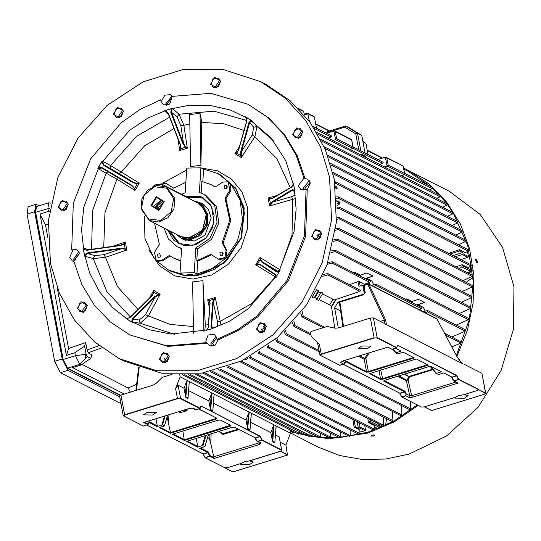 <?xml version="1.0" encoding="UTF-8"?>
<svg xmlns="http://www.w3.org/2000/svg" width="541" height="541" viewBox="0 0 541 541"><rect width="100%" height="100%" fill="white"/><g stroke="black" fill="none" stroke-linecap="round" stroke-linejoin="round"><path stroke-width="0.81" d="M193.32 200.677L199.223 202.375L208.075 214.655L207.122 225.698L200.765 234.997L191.027 239.595L180.992 238.04L176.163 234.246M176.643 234.496L186.733 239.447L198.148 236.559L206.263 227.004L207.771 214.676L202.922 205.35L193.806 200.927M166.527 186.983L197.823 202.983L204.39 209.489L206.162 214.54L202.719 229.864L189.783 238.06L180.667 236.552L149.37 220.552L158.811 222.013L167.981 217.685L173.965 208.934L174.858 198.547L166.527 186.983L157.086 185.516L147.916 189.844L141.931 198.594L141.032 208.988L149.37 220.552M173.634 198.608L166.702 188.18L154.422 186.773L143.98 195.2L141.499 208.535L148.43 218.963L160.711 220.37L171.152 211.944L173.634 198.608M164.187 201.529L158.865 210.49L150.946 205.614L156.275 196.654L164.187 201.529M163.727 201.8L158.898 209.928L151.723 205.506L156.552 197.377L163.727 201.8M163.389 202.909L156.694 208.684L154.51 205.648L161.204 199.872L163.389 202.909M157.478 208.982L155.991 206.405L161.901 200.332M163.037 201.807L162.496 201.462L156.924 206.277L159.345 209.042M202.78 203.957L202.429 204.011M184.197 239.677L184.359 239.994M164.795 362.815L164.329 361.469L168.785 355.004M159.331 359.258L163.409 352.387L169.475 356.127L165.397 362.997L159.331 359.258M169.245 356.35L166.953 353.172L161.833 353.963L159.94 359.224L162.232 362.402L167.352 361.618L169.245 356.35M82.712 312.225L82.246 310.879L86.702 304.421M77.241 308.668L81.326 301.797L87.392 305.537L83.314 312.407L77.241 308.668M87.162 305.766L84.869 302.581L79.75 303.373L77.857 308.634L80.149 311.812L85.268 311.028L87.162 305.766M63.71 210.706L63.25 209.36L67.699 202.902M58.245 207.149L62.323 200.278L68.396 204.018L64.311 210.889L58.245 207.149M68.159 204.241L65.867 201.063L60.748 201.854L58.861 207.115L61.153 210.293L66.273 209.509L68.159 204.241M118.925 117.722L118.465 116.376L122.915 109.918M113.461 114.165L117.539 107.294L123.612 111.033L119.527 117.904L113.461 114.165M123.375 111.263L121.083 108.078L115.963 108.869L114.077 114.131L116.369 117.309L121.482 116.525L123.375 111.263M216.008 87.743L215.548 86.398L219.998 79.94M210.544 84.186L214.628 77.316L220.694 81.055L216.61 87.926L210.544 84.186M220.464 81.285L218.172 78.107L213.053 78.891L211.159 84.153L213.452 87.338L218.571 86.546L220.464 81.285M298.091 138.334L297.631 136.988L302.081 130.53M292.627 134.777L296.711 127.906L302.777 131.646L298.693 138.516L292.627 134.777M302.547 131.869L300.255 128.69L295.136 129.482L293.242 134.743L295.535 137.921L300.654 137.137L302.547 131.869M317.094 239.852L316.634 238.507L321.084 232.048M311.63 236.295L315.707 229.425L321.773 233.164L317.695 240.035L311.63 236.295M321.543 233.394L319.251 230.209L314.132 231L312.245 236.261L314.531 239.44L319.65 238.655L321.543 233.394M261.878 332.837L261.418 331.491L265.868 325.033M256.414 329.28L260.491 322.409L266.564 326.149L262.48 333.019L256.414 329.28M266.328 326.372L264.035 323.193L258.916 323.985L257.029 329.246L259.322 332.424L264.434 331.64L266.328 326.372M79.581 253.411L75.226 258.726L75.997 260.431M171.916 97.921L167.554 103.243L168.325 104.94M310.25 182.75L304.82 187.835L305.591 189.533M73.88 261.533L72.426 261.06L69.715 257.3L72.812 250.449L71.669 249.868L76.856 249.563L79.568 253.323L73.752 261.005L81.759 284.275L94.141 304.894L110.411 322.023L129.881 334.953L166.858 345.8L206.27 342.676L207.413 343.264L168.008 346.389L129.881 334.953M78.945 251.599L73.535 259.254L74.151 260.978M172.166 96.284L170.334 94.661L164.877 95.135L161.955 100.342L160.805 99.754L160.907 101.228L163.612 104.981L169.664 104.055L171.896 97.833L171.463 96.467L210.875 93.336L247.846 104.183L267.322 117.12L283.585 134.249L295.974 154.868L303.981 178.138L298.165 185.82L300.877 189.58L306.064 189.276L304.434 235.815L287.176 280.157L256.63 316.316L237.607 329.726L216.921 339.39L216.826 337.915L214.121 334.155L208.069 335.089L205.837 341.31L206.27 342.676M172.018 96.075L165.864 103.764L166.486 105.488M303.981 178.138L307.599 179.254L310.304 183.014L307.207 189.857L306.064 189.276M309.283 180.667L303.129 188.356L303.744 190.08M216.846 338.003L212.485 343.325L214.074 345.76M216.211 336.191L210.794 343.846L211.822 346.186M219.781 174.513L235.443 188.018L243.788 207.778L241.212 237.655L224.015 262.811L197.648 275.261L183.609 275.274L170.449 271.021M119.23 358.615L124.004 361.057L161.617 373.209L201.915 373.155L241.638 360.901L277.567 337.435L306.781 304.664L326.92 265.246L336.353 222.371L334.318 179.511L325.324 149.492L310.378 122.814L290.145 100.687L265.563 84.132L260.789 81.691L223.176 69.546L182.878 69.6L143.155 81.853L107.226 105.319L78.012 138.083L57.873 177.509L48.44 220.383L50.475 263.244L59.469 293.263L74.415 319.941L94.648 342.061L119.23 358.615L156.843 370.768L197.147 370.713L236.87 358.46L272.792 334.994L302.013 302.23L322.152 262.804L331.586 219.93L329.543 177.069L320.556 147.051L305.604 120.373L285.377 98.252L260.789 81.691M126.087 246.033L126.844 249.996L105.468 257.32L93.275 258.605L84.565 256.157L84.234 255.23L87.331 252.918L121.028 248.224L125.187 248.799L124.268 243.903L120.535 245.573L86.831 250.267L83.05 248.914L83.043 248.042L84.971 249.841L86.702 249.976L120.406 245.283L123.99 243.727L125.363 242.057L126.087 246.033M149.587 297.956L153.685 290.382L160.102 294.338L148.322 316.106L140.099 323.234L131.585 321.942L132.362 318.777L154.53 296.738L158.04 294.717L154.077 292.275L152.386 295.413L130.219 317.459L126.472 318.791L125.877 318.331L126.783 318.642L129.908 317.52L152.075 295.481L153.745 292.383L153.685 290.382L153.745 292.383M204.735 331.011L205.33 325.209L202.97 280.664L192.63 281.908L193.536 333.283M209.556 308.363L207.676 299.809L215.264 297.469L221.046 325.371M276.072 277.296L255.704 264.82L260.018 257.55L280.4 270M295.704 198.506L269.634 205.905L268.147 197.972L277.249 195.443M160.805 99.754L140.126 109.417L121.103 122.827L90.557 158.98L73.299 203.328L71.669 249.868M305.124 178.719L297.117 155.45L284.735 134.831L268.471 117.708L247.846 104.183M273.293 140.586L256.941 126.472L254.852 136.717L241.313 157.587L234.895 153.63L239.447 146.611M201.759 122.408L200.941 165.33L190.601 166.574L189.688 114.564L200.021 113.326L201.759 122.408L223.555 123.761L244.005 130.469M246.791 120.521L213.945 111.162L179.017 114.212L183.845 125.329L187.321 148.153L179.734 150.499L177.982 139.023M169.543 117.228L136.582 136.258L110.594 165.58L139.294 183.149L134.98 190.418L117.032 179.267L97.847 168.542L98.185 167.636L102.202 167.744L131.767 185.232L134.621 188.309L137.286 183.825L133.214 182.804L103.642 165.309L101.62 161.847L102.263 161.11L103.872 164.883L133.438 182.371L137.231 183.467L139.294 183.149L137.286 183.825L137.231 183.467M112.893 246.324L125.363 242.057L123.99 243.727M83.05 248.914L89.623 272.935L99.483 291.734L112.771 307.768L128.988 320.407L149.039 329.685L170.868 334.04L209.468 329.665L229.614 321.205L248.191 308.843L277.878 274.429L294.02 231.67L296.143 209.164L294.148 187.064L285.689 160.636L271.109 137.935L248.745 118.736L230.229 109.972L210.118 105.421L189.201 105.252L168.265 109.478L148.119 117.938L129.542 130.3L99.848 164.707L83.713 207.474L81.583 229.979L84.234 255.23M126.472 318.791L131.585 321.942M101.62 161.847L98.185 167.636M171.308 108.599L165.262 110.465L168.258 113.143L180.457 144.657L180.816 148.68L185.495 147.233L182.993 143.872L170.8 112.359L171.308 108.599L172.275 108.457L171.341 112.088L183.541 143.608L185.705 146.909L187.321 148.153L185.495 147.233L185.705 146.909M180.532 148.505L179.734 150.499L180.532 148.505L180.16 144.65L167.96 113.137L166.756 111.466L164.511 110.851L165.262 110.465M251.281 120.366L246.175 117.214L246.818 121.103L238.581 150.27L236.708 153.123L240.664 155.565L240.725 151.588L248.961 122.428L251.281 120.366L252.072 120.92L249.604 122.53L241.367 151.69L241.313 157.587L240.664 155.565L241.022 155.463M236.647 152.772L236.708 153.123L234.895 153.63L236.647 152.772L238.507 149.931L246.743 120.765L246.02 117.302L245.506 116.876L246.175 117.214M227.193 186.963L226.875 187.314M216.921 339.39L218.07 339.971L238.75 330.314L257.773 316.898L288.319 280.745L305.577 236.403L307.207 189.857M218.07 339.971L215.142 345.178L209.685 345.652L207.413 343.264M202.97 280.664L203.862 331.234M212.478 328.685L210.916 326.737L212.654 302.345L213.932 299.159L209.245 300.607L210.118 303.129L208.38 327.521L206.473 330.544M206.074 330.652L208.163 327.961L209.901 303.562L209.056 300.938L207.676 299.809L209.245 300.607L209.056 300.938M214.229 299.342L213.932 299.159L215.264 297.469L213.282 302.52L211.545 326.913L213.005 328.509M217.441 326.859L217.482 321.55L213.282 302.52L212.654 302.345M210.916 326.737L216.028 327.413M208.163 327.961L208.38 327.521M209.901 303.562L210.118 303.129M279.548 271.548L276.978 272.137L261.344 261.77L260.126 259.524L257.455 264.015L259.903 264.197L275.538 274.571L276.147 277.269M276.005 277.492L275.639 275.166L259.917 264.745L257.536 264.38L255.704 264.82L257.455 264.015L257.536 264.38M260.478 259.423L260.126 259.524L260.018 257.55L260.478 259.423L261.925 261.56L277.567 271.927L279.683 271.305M278.879 271.934L261.925 261.56L261.344 261.77M293.52 183.947L291.849 186.963L272.082 198.777L269.56 199.041L270.473 203.937L272.576 201.428L292.343 189.614L294.696 190.222M294.771 190.709L294.426 190.141L292.803 190.074L273.036 201.894L269.634 205.905L270.473 203.937L270.77 204.126M272.576 201.428L273.036 201.894L291.592 196.741L295.366 195.125M269.763 198.716L269.56 199.041L268.147 197.972L269.763 198.716L272.373 198.358L292.14 186.537L293.452 183.615M240.725 151.588L241.367 151.69L252.221 134.952L253.736 127.236L249.604 122.53L248.961 122.428M182.993 143.872L183.541 143.608L180.755 125.302L177.069 116.984L171.341 112.088L170.8 112.359M133.214 182.804L133.438 182.371L119.047 173.431L103.872 164.883L103.642 165.309M134.29 188.424L134.621 188.309L134.98 190.418L134.29 188.424L131.666 185.705L101.789 168.035L97.847 168.542M125.005 249.13L125.187 248.799L126.844 249.996L125.005 249.13L121.069 248.819L87.365 253.513L84.565 256.157M87.331 252.918L87.365 253.513L94.763 255.589L103.919 254.689L121.069 248.819L121.028 248.224M158.114 295.075L158.04 294.717L160.102 294.338L154.936 297.246L132.768 319.285L132.444 322.375M132.362 318.777L132.768 319.285L139.26 320.015L145.488 314.7L154.936 297.246L154.53 296.738M276.978 272.137L277.878 272.076M275.639 275.166L275.538 274.571M260.005 264.799L259.903 264.197M291.849 186.963L292.14 186.537M272.082 198.777L272.373 198.358M295.014 192.373L292.343 189.614M246.818 121.103L246.743 120.765M238.581 150.27L238.507 149.931M102.202 167.744L101.945 168.123M131.767 185.232L131.517 185.61M200.021 113.326L200.941 165.33M463.055 291.139L463.055 291.897M462.683 301.716L462.575 303.021M379.011 428.229L379.559 424.462M472.591 270.453L468.743 273.313M460.918 259.552L462.197 260.241M473.118 277.242L466.234 282.348M385.577 425.348L386.545 418.707M152.576 415.028L156.383 412.452L147.226 412.296L143.419 414.879L152.576 415.028M249.374 460.891L253.337 462.007L249.523 464.591L240.366 464.435L240.691 463.637L227.707 467.647L225.266 467.965L232.103 471.454L234.862 471.306L287.501 455.055L280.488 451.289L249.185 460.952L244.18 461.858L240.725 463.549M280.346 451.397L249.387 460.952M160.17 427.329L170.476 432.597L167.101 416.942M187.112 409.145L187.287 410.105L186.253 410.889L180.877 412.546L179.68 412.452L179.497 411.505M187.301 441.199L197.769 446.548L197.431 447.123L186.544 441.409M196.248 438.433L197.769 446.548M221.533 432.989L221.756 434.004L223.095 433.882L223.359 434.382L221.756 434.004L222.561 433.517M211.118 433.841L210.74 443.356L213.749 456.834L258.99 442.863L258.841 442.18M289.766 429.649L290.429 433.185L274.017 424.793L272.711 441.253L274.808 442.322L274.842 442.957L272.738 441.882L272.191 439.867L273.279 426.139L274.017 424.793L251.301 413.182L251.261 413.77M273.279 426.139L270.838 432.631L250.625 422.298M274.842 442.957L276.066 426.45M186.442 381.75L187.179 380.404L185.874 396.864L187.97 397.933L188.004 398.568L185.901 397.493L185.353 395.478L186.442 381.75L184.001 388.242L178.084 385.219L180.525 398.264L200.102 408.272L201.015 405.939L260.025 436.1L262.094 439.961L281.678 449.97L279.237 436.925L275.437 434.984M279.237 436.925L281.678 450.552M290.429 433.185L285.946 445.087L280.394 442.247M211.254 394.436L211.991 393.084L210.686 409.544L212.782 410.619L212.816 411.248L210.713 410.179L210.165 408.157L211.254 394.436L208.812 400.928L188.599 390.595M250.01 429.473L250.03 430.271L247.934 429.202L247.379 427.18L248.468 413.459L249.205 412.114L189.276 381.479L189.228 382.061M188.004 398.568L189.276 381.479L180.119 376.793L179.727 374.717M143.034 425.929L123.24 415.671L119.561 395.992L120.92 395.072L124.606 414.751L177.455 398.426L175.636 388.702L180.119 376.793M175.636 388.702L178.084 385.219M247.697 428.513L249.205 412.114L251.301 413.182L249.996 429.642L247.9 428.567L247.934 429.202M270.838 432.631L272.191 439.867M248.468 413.459L246.027 419.951L247.379 427.18M246.027 419.951L213.411 403.275M208.812 400.928L210.165 408.157M184.001 388.242L185.353 395.478M120.92 395.072L153.184 385.111L155.991 383.441L162.334 377.375L172.004 374.386M212.816 411.248L214.04 394.747M144.724 422.237L148.268 424.043L149.181 421.71L157.309 425.868L156.883 426.464L148.802 422.338M155.977 418.761L157.309 425.868M173.242 434.01L184.501 439.765L230.561 425.226M182.872 431.042L184.353 440.442L172.329 434.295L217.996 420.195L220.451 420.059L230.987 425.449L230.02 426.342L184.353 440.442M200.63 448.009L208.184 451.877L210.26 455.732L214.033 457.666L213.749 456.834M210.74 443.356L209.299 438.514L207.561 437.622M146.719 425.016L203.193 453.885L207.758 452.472L199.629 448.32L204.951 446.521L202.368 445.595L197.431 447.123M165.154 415.928L162.577 424.861L164.525 425.895L159.257 427.613L170.327 433.267L170.476 432.597L215.717 418.626L215.541 417.679M162.577 424.861L156.883 426.464M207.656 437.304L209.299 438.514M214.033 457.666L214.033 458.484L209.834 456.333L205.269 457.74L224.846 467.749L227.605 467.6L240.799 463.529M259.606 442.565L258.99 442.863L259.788 444.357L261.175 442.984L257.137 441.307L256.285 440.421M249.09 460.966L280.461 451.282L281.503 450.254L261.925 440.246L257.137 441.307L256.224 440.374L257.962 441.226L261.77 440.049L260.011 436.587L255.359 438.021L256.569 440.408M192.183 408.103L195.328 409.713L199.933 408.556L180.356 398.548L177.597 398.697L124.741 415.015L123.7 416.043L143.277 426.051L147.842 424.644L143.636 422.494L144.271 422.298M189.681 408.286L193.076 408.171L189.391 408.367L143.636 422.494M218.807 431.468L222.946 433.584L218.652 431.515M255.082 438.041L256.224 440.374L255.021 437.994L259.856 436.391L201.015 405.939M285.946 445.087L287.501 455.055M224.819 467.789L225.266 467.965M362.024 345.976L358.21 348.553L367.366 348.708L371.18 346.125L362.024 345.976M455.475 397.256L455.164 398.115L464.32 398.264L468.134 395.687L464.185 394.632L477.162 390.561M477.121 390.555L463.975 394.626L458.978 395.532L455.522 397.229M385.057 324.073L384.401 320.083L367.745 284.424L364.154 285.533L365.189 292.458L363.755 294.71L339.863 302.088L343.325 325.263L342.372 326.696M462.785 363.809L384.238 323.477M456.908 356.431L436.918 318.974L368.908 284.208L385.564 319.866L380.269 321.361M431.535 410.457L424.374 406.859L455.488 397.317M431.603 410.551L484.33 394.281L485.372 393.253L479.285 389.966L478.332 389.479L477.169 390.622M311.19 336.319L319.4 344.313L321.219 354.037L374.068 337.719L370.389 318.04L338.125 328.008L335.035 328.157L327.237 326.46L311.17 331.417L310.487 332.566L311.19 336.319M370.389 318.04L373.459 317.878L383.853 323.193M478.332 389.479L458.538 379.539L453.98 380.945L457.869 383.001L453.385 380.661L451.451 376.921M479.285 389.966L485.541 392.969L481.862 373.29L485.744 393.185L485.372 393.253M464.212 364.269L481.862 373.29M369.963 373.337L380.546 378.768L382.386 378.666L427.566 364.715M395.43 348.221L401.023 351.082L395.708 352.881L397.621 353.855L403.228 352.279L414.298 357.939L368.631 372.039L366.176 372.167L345.53 361.611M401.023 351.082L395.349 348.242L400.881 351.068M430.44 366.189L436.459 373.317L441.402 371.789L430.332 366.129L384.766 380.201M364.735 292.999L365.189 292.458M457.869 383.001L453.818 380.925L458.383 379.336L456.624 375.88L452.066 377.287L453.804 380.925L451.904 377.091L443.776 372.932L438.751 374.487L436.168 373.56L430 366.257L436.141 373.54L436.459 373.317M342.325 361.145L387.796 347.18L392.042 349.263L387.782 347.106L391.982 349.256L396.546 347.849L376.969 337.841L374.21 337.99L321.354 354.308L320.313 355.336L339.89 365.344L343.697 364.167L344.935 363.126M341.655 361.462L340.641 362.605L343.792 364.134M369.26 352.901L365.885 358.277L364.215 359.292L367.866 353.334M432.888 369.686L409.821 376.807L408.07 379.782L406.453 380.878L409.327 376.36L432.496 369.226M405.824 394.315L404.621 391.934L399.968 393.375L401.726 396.83L405.527 395.66L406.325 393.943L405.689 395.856L401.882 397.033L421.459 407.042L424.225 406.893L455.596 397.202M407.272 379.356L408.07 379.782L411.633 395.728L409.76 395.701L408.739 397.419L412.425 397.222L458.18 383.096M409.557 376.306L409.821 376.807L408.861 376.644L404.161 374.237M407.143 380.431L398.947 375.846M342.318 361.226L345.097 362.646L345.794 361.003L366.521 371.593L368.36 371.498L365.885 358.277L365.074 357.784M364.938 358.899L364.641 358.311L359.785 355.829M409.3 376.685L404.796 374.041M382.663 379.207L380.208 379.336L369.611 373.608L416.3 358.96L428.323 365.107L382.663 379.207L380.756 369.936M153.103 186.273L155.869 184.711L162.246 184.366L186.855 196.965M203.463 197.965L187.423 197.526L162.55 184.555L155.801 184.914L152.805 186.76M370.889 436.114L371.938 435.106L374.879 435.14L373.655 435.978L370.889 436.114M476.587 262.622L475.593 259.403M475.661 260.431L475.884 258.848L477.378 261.31L477.135 262.899L475.661 260.431M290.368 432.868L318.406 447.197L339.687 455.508L362.375 459.492L385.747 459.005L409.057 454.082L446.433 436.019L478.088 407.292L501.135 370.524L513.463 329.063L513.95 286.71L502.548 247.325L480.3 214.506L449.233 191.25L403.606 168.055M290.172 431.806L328.448 438.846L368.022 433.104L394.186 421.933L418.119 405.398M340.079 437.568L367.86 432.218L393.665 421.223L417.294 404.972M456.388 355.383L469.405 319.413L473.294 281.922L467.789 245.607L453.27 213.086M452.898 212.505L447.373 204.532M446.704 203.646L440.502 196.234M439.38 195.01L432.53 188.248M430.568 186.51L407.772 171.118L403.816 169.191M371.261 435.363L374.189 434.815M427.045 183.575L422.595 182.432M289.969 430.731L295.724 432.692M299.491 433.794L307.653 435.715M309.932 436.141L318.635 437.344M320.171 437.486L339.43 437.615M456.868 356.289L467.39 330.213L473.132 302.919L473.882 275.443L469.602 248.84L460.459 224.136L446.798 202.266L429.155 184.082L408.205 170.28M366.636 283.416L366.974 284.072M185.184 196.092L200.643 196.315L211.808 206.723L213.959 222.906L206.195 238.026L195.612 244.769L183.764 245.519L173.566 240.096L167.534 229.837M167.899 230.02L178.787 243.524L192.9 245.337L206.155 237.918L212.606 227.558L214.168 215.616L210.483 204.748L202.381 197.37L185.563 196.282M192.231 274.632L187.078 274.537L192.231 274.632M219.944 252.404L220.255 255.724L222.493 255.264L222.189 251.944L219.944 252.404M222.148 255.555L223.156 253.573M157.641 254.101L157.945 257.415L160.19 256.955L159.879 253.641L157.641 254.101M159.838 257.252L160.853 255.271M224.224 185.597L224.535 188.917L226.774 188.457L226.463 185.144L224.224 185.597M226.422 188.748L227.436 186.767M170.09 231.142L179.903 244.052M182.175 238.642L184.035 239.846M181.221 238.155L183.555 239.616L194.591 241.029L204.951 235.227L211.213 217.793L208.339 209.299L202.003 203.531L199.453 202.49M163.964 228.011L168.44 239.081L177.083 246.622L181.614 248.373L180.038 273.043L194.219 272.657L196.89 274.023L197.715 261.175L211.653 254.906M177.083 246.622L181.593 248.711M202.807 181.675L203.612 169.123L217.827 173.512L230.513 183.338L240.13 200.244L242.591 220.424L237.526 240.806L225.712 258.294L212.275 268.546L196.89 274.023M180.038 273.043L182.709 274.409L168.494 270.02L184.664 275.389L199.913 274.787L214.696 269.235L227.619 259.267L241.117 237.607L244.376 212.64L236.681 189.918L219.734 174.486L217.827 173.512M162.942 182.966L186.631 170.097M181.553 194.233L185.178 192.812L186.753 168.143L200.941 167.757L199.359 192.427L205.614 195.051L216.522 206.513L218.787 223.217L211.599 239.237L197.519 248.867L195.801 247.988L209.881 238.358L217.069 222.337L214.804 205.634L203.896 194.178M203.612 169.123L200.941 167.757M168.494 270.02L156.45 260.897M153.732 257.685L144.914 238.622L144.515 216.616M201.096 192.968L201.834 181.485L210.97 184.562L215.23 186.99M195.801 247.988L194.219 272.657M197.519 248.867L196.762 260.688L197.715 261.175M196.762 260.688L210.787 254.358L219.247 259.619L225.712 258.294L227.024 250.956L223.115 243.152L230.77 220.742L225.962 198.675L230.892 190.628L230.513 183.338L228.126 181.742L222.797 182.134L215.095 187.071L210.97 184.562M218.294 259.132L224.934 257.611L226.07 250.469L222.155 242.659L229.817 220.255L225.009 198.189L229.932 190.141L228.126 181.742M173.715 188.133L166.121 183.426L160.474 184.035M185.847 182.331L173.62 188.2L166.121 183.426M154.55 223.196L159.406 244.363L154.476 252.417L156.288 260.816L161.61 260.424L169.313 255.48L174.391 258.476L180.809 260.951M156.288 260.816L157.242 261.303L162.571 260.911L170.138 256.055M202.476 203.781L200.407 202.976M173.438 257.989L180.829 260.708M225.009 198.189L225.962 198.675M222.155 242.659L223.115 243.152M201.766 203.673L202.598 203.849M456.056 266.828L462.142 264.711L467.938 267.673L471.116 266.192L471.272 264.874L338.125 196.816L338.463 197.262L337.882 198.087L336.651 198.398M471.116 266.192L337.882 198.087M336.962 208.799L338.882 208.305L339.437 207.487L339.092 207.034L472.246 275.099L472.104 276.404L462.934 280.664M462.285 291.498L472.32 286.858L472.496 285.553L339.329 217.482L339.68 217.935L339.112 218.76L336.583 219.409M472.32 286.858L339.112 218.76M461.284 302.358L471.583 297.624L471.745 296.34L338.504 228.228L338.855 228.681L338.321 229.506L335.488 230.243M459.201 313.597L470.494 308.458L470.69 307.166L337.496 239.081L337.855 239.541L337.307 240.373L333.614 241.34M470.494 308.458L337.307 240.373M445.568 335.116L460.932 342.967L461.419 342.101L444.546 333.202M284.181 331.403L285.391 334.541L286.351 333.716L285.486 330.132M392.475 411.437L392.881 420.634L391.894 421.446L258.747 353.381L259.673 352.543L259.308 351.089M258.043 351.893L258.747 353.381M456.137 325.127L468.303 319.65L468.52 318.365L335.319 250.273L335.677 250.733L335.122 251.572L330.903 252.688M468.303 319.65L335.122 251.572M335.319 181.783L468.452 249.841L468.31 251.159L335.062 183.047L335.65 182.229L334.717 181.749M458.531 244.769L465.585 241.482L465.693 240.163L332.762 172.214M332.776 172.288L332.898 172.782M330.335 163.301L462.21 230.716L462.109 232.035L455.664 235.037M327.535 155.044L457.733 221.6L457.639 222.926L452.046 225.516M324.093 146.665L452.945 212.525L452.858 213.857L447.454 216.346M316.58 132.234L440.185 195.416L440.502 195.856L440.117 196.762L436.452 198.412M312.82 126.317L331.315 135.771L331.626 136.21L331.139 137.062L328.089 138.117M320.428 139.098L447.042 203.822L446.967 205.161L442.511 207.189M404.567 173.221L432.218 187.355L432.543 187.795L432.158 188.701L429.419 189.918M382.23 158.155L367.278 150.513M353.043 146.881L382.845 162.117L383.156 162.55L382.67 163.402L379.62 164.457M329.219 131.057L315.755 124.173M327.927 273.59L360.191 290.077L360.502 290.517L359.995 291.376L327.765 274.896L328.292 274.05L327.927 273.59L323.362 274.334M300.749 312.955L301.864 316.613L302.236 317.053L303.217 316.242L302.054 311.244M371.451 285.33L376.123 284.221L421.446 307.396L421.757 307.829L421.27 308.681L418.802 309.54M376.123 284.221L376.435 284.661L375.948 285.513L373.473 286.372M451.978 336.996L465.192 331.133L465.395 329.861L427.647 310.568L422.974 311.677M425.003 312.712L427.471 311.853L427.965 311.001L427.647 310.568M364.161 284.282L369.74 282.341L370.233 281.489L369.916 281.056L332.174 261.763L332.539 262.223L332.025 263.061L327.244 264.339M315.085 297.536L318.473 291.842M314.551 297.259L316.37 298.186L316.661 299.511L318.568 300.485L322.95 293.107L321.043 292.133L319.751 292.492L317.925 291.558M316.661 299.511L321.043 292.133M311.961 296.624L312.083 297.165L313.99 298.145L318.372 290.767L316.465 289.787L315.788 289.976M312.083 297.165L316.465 289.787M329.591 304.948L332.979 299.254M319.129 299.599L330.869 305.604L331.166 306.923L335.548 299.545L334.257 299.91L322.51 293.905M327.907 262.439L332.174 261.763M364.377 293.743L362.768 285.141L358.96 286.311L358.095 281.678L349.56 284.647M358.095 281.678L359.319 281.577L364.079 284.201M354.396 273.117L354.166 272.637L355.41 272.536L360.205 275.099M354.166 272.637L353.746 272.786M360.306 275.22L366.832 272.948L373.04 276.12L365.858 278.615L367.102 278.514L371.897 281.077M405.926 299.464L405.277 299.126M405.696 298.984L406.94 298.875L411.735 301.438M417.618 305.435L417.388 304.955L424.57 302.46L418.362 299.288L411.829 301.56M417.388 304.955L418.626 304.853L423.427 307.416M319.001 350.399L286.351 333.709M292.566 322.74L293.553 325.932L293.925 326.379L294.899 325.581L293.878 321.273M339.687 301.621L337.997 302.142L334.595 307.87L340.587 310.933M334.595 307.87L338.348 327.934M362.862 141.424L365.939 143.365L368.036 154.543M164.647 358.433L165.647 362.605M182.331 374.724L298.531 434.125L299.606 433.382L299.504 431.549M324.722 327.237L303.217 316.242M334.737 328.089L331.552 307.119L331.166 306.923M331.39 250.868L335.319 250.273M410.443 401.469L410.815 408.962L277.621 340.877L276.918 337.99M359.995 291.376L335.548 299.545M322.504 276.329L327.765 274.896M335.927 299.741L331.552 307.119M326.845 133.005L327.068 131.72L345.699 125.972L349.892 128.116L361.74 135.419L357.54 133.269L360.833 150.865M359.833 154.347L361.462 154.219L361.659 155.281M365.858 157.424L365.662 156.363L361.462 154.219M449.95 253.979L459.722 250.963L459.417 249.651L465.206 252.613L468.31 251.159M448.746 253.357L459.417 249.651M462.142 264.711L462.257 265.651L470.846 270.04L470.332 271.217L468.012 272.935M470.386 266.53L470.846 270.04M453.006 255.541L462.778 252.519L459.722 250.963M462.778 252.519L463.069 253.817L468.601 256.644L467.864 257.408L462.332 254.574L455.346 256.732M467.39 251.592L468.601 256.644M467.864 257.408L460.878 259.565M463.069 253.817L462.332 254.574M359.17 422.69L359.968 426.95L365.506 429.784L365.189 430.798L359.65 427.972L358.392 428.31L355.336 426.748L354.051 427.079L359.846 430.041L359.988 433.578L228.491 366.358M355.336 426.748L354.091 420.093M352.894 419.485L354.051 427.079M378.869 424.117L378.653 425.598L377.875 426.606L374.304 427.931M377.875 426.606L369.287 422.217L368.414 422.548L374.21 425.51L374.358 429.135L241.232 361.09M365.189 430.798L359.927 432.083M364.708 425.517L365.506 429.784M359.968 426.95L359.65 427.972M335.758 188.775L337.199 188.329L336.887 187.017L335.42 186.266M266.294 326.216L264.657 325.378M320.671 237.492L316.904 235.572M367.792 418.45L368.414 422.548M247.636 357.905L246.757 359.582L245.891 359.914L244.803 359.359M239.974 361.672L241.144 361.131M336.82 201.529L339.728 203.017L339.62 202.084L336.779 200.63M338.125 196.816L336.556 196.951M188.025 374.568L309.026 436.418L310.088 435.667L309.952 432.908M194.821 374.054L319.325 437.703L320.387 436.945L320.204 433.084M202.719 373.026L329.442 437.804L330.49 437.047L330.314 432.956M210.287 371.599L339.444 437.622L340.485 436.858L340.269 431.772M350.074 429.825L350.304 435.613L349.276 436.377L218.544 369.55M226.97 366.899L358.967 434.369L359.988 433.578M374.358 429.135L373.351 429.933L240.218 361.882M250.294 356.472L250.476 357.188L249.55 358.014L249.049 357.148M249.55 358.014L382.69 426.071L383.691 425.287L383.346 417.077M392.881 420.634L259.673 352.543M266.916 345.888L267.7 347.653L400.928 415.752L401.902 414.961L401.463 405.493M263.521 326.047L264.813 331.288M268.18 344.955L268.647 346.842L267.7 347.653M261.546 328.989L262.703 332.634M275.619 339.085L276.674 341.702L277.621 340.877M410.815 408.962L409.848 409.78L276.674 341.702M460.932 342.967L451.877 346.93M333.959 239.602L337.496 239.081M335.697 228.6L338.504 228.228M317.161 234.997L321.611 233.84M336.685 217.82L339.329 217.482M339.092 207.034L336.955 207.277M339.728 203.017L339.214 204.194L336.942 205.878M335.596 187.511L337.199 188.329M470.332 271.217L461.743 266.828L459.424 268.546M461.743 266.828L462.257 265.651M370.281 419.721L370.064 421.209L378.653 425.598M369.287 422.217L370.064 421.209M358.392 428.31L357.141 421.655M377.787 159.527L385.422 157.174L386.815 157.992L388.134 165.066L387.072 166.013L384.32 166.865M388.134 165.066L404.546 173.451L404.249 174.797L401.496 175.642M326.257 133.187L334.575 130.922L335.285 131.652L336.61 138.726L353.023 147.111L352.718 148.457L349.973 149.302M352.718 148.457L335.548 139.673L332.796 140.525M309.418 121.502L307.68 113.211L313.868 116.376L314.416 117.025L316.505 128.203M298.368 108.457L303.136 110.891L303.69 111.541L304.353 115.077M337.997 302.142L339.383 302.852M424.57 302.46L416.604 304.921M365.074 278.574L373.04 276.12M344.847 127.169L345.699 125.972L357.54 133.269L355.802 133.918L344.847 127.169L326.791 132.741M358.778 149.81L355.802 133.918M365.033 153.008L361.74 135.419M307.68 113.211L307.335 113.299M386.105 157.262L403.099 165.952L386.815 157.992M333.892 130.834L335.548 139.673L336.61 138.726M353.023 147.111L351.569 139.612L334.575 130.922M362.768 285.141L363.714 285.364M86.06 354.037L85.634 354.281L85.464 357.52L87.385 356.654L86.06 354.037L84.585 346.179L74.881 352.766L66.428 355.376L39.966 214.006L45.444 224.799L48.149 224.278M124.322 394.024L72.616 367.589L81.076 364.979L79.811 364.336L75.429 355.701L74.881 352.766M136.657 384.279L128.17 387.992L130.293 392.178M128.17 387.992L81.968 364.37M101.803 347.795L88.359 352.746M98.976 345.631L87.094 350.007M87.385 356.654L90.78 358.392L91.902 354.815L88.535 353.097L87.169 350.399L85.708 342.602L68.585 348.485L57.17 287.46M47.865 237.763L45.444 224.799M68.585 348.485L66.428 355.376M120.535 395.207L67.544 368.117L63.169 359.488L35.618 212.255L36.443 206.608L48.704 202.821L50.82 203.233M49.414 211.707L48.426 211.396L39.966 214.006M48.426 211.396L47.879 208.468L48.704 202.821M64.203 210.605L63.162 208.549M90.78 358.392L81.076 364.979M85.708 342.602L84.585 346.179M39.283 205.729L35.747 204.356L34.658 211.761L62.215 358.994L67.963 370.328L119.71 396.783M35.747 204.356L28.139 206.709L27.05 214.114L54.607 361.347L60.349 372.681L121.001 403.681M37.336 206.331L36.308 206.155L35.422 212.153L62.979 359.386L67.632 368.563L120.122 395.397M64.352 363.951L64.325 363.437M63.595 361.3L63.331 360.935M35.517 211.693L35.3 211.43M201.408 205.533L206.493 214.818L205.945 224.102L201.211 232.332L193.509 237.384L184.833 237.959M194.746 201.408L203.064 205.965L207.474 214.763L206.101 226.632L198.473 235.984L187.558 239.176L177.59 234.977M203.619 208.19L206.29 214.709L202.307 230.689L188.282 238.196M204.43 209.563L206.229 214.662L202.814 229.891L189.871 238.054M148.843 249.814L159.257 265.631L174.655 275.849L192.988 279.095L211.815 274.95L228.627 263.954L241.185 247.575L247.812 228.004L247.629 207.839L241.874 191.818L231.494 179.051L217.55 170.841L201.468 168.028M170.692 271.142L183.987 275.47L198.033 275.45L224.393 263.007L241.597 237.851L244.174 207.974L235.829 188.214L220.018 174.635M103.919 254.689L105.468 257.32L117.492 286.649L138.083 309.391M145.488 314.7L169.989 324.424L193.414 326.541M205.33 325.209L208.4 324.607M217.482 321.55L220.498 321.192L251.193 303.907L275.396 276.87L275.971 275.525M277.722 271.224L279.717 269.594L291.991 235.2L292.769 199.487L291.592 196.741M290.307 187.632L276.864 158.581L254.852 136.717L252.221 134.952M189.85 123.95L183.845 125.329L180.755 125.302M173.918 128.535L144.562 145.772L121.353 171.997L119.047 173.431M117.539 177.347L104.934 212.755L103.737 247.602M94.763 255.589L93.275 258.605L106.908 291.66L130.435 316.992M125.877 318.331L127.933 318.561M139.26 320.015L140.099 323.234L174.29 334.264M107.99 171.7L106.178 173.025L92.68 210.408L91.585 249.293M83.043 248.042L88.866 249.672M168.346 114.131L164.511 110.851M102.263 161.11L110.594 165.58L110.946 168.684M246.432 117.931L245.506 116.876M172.275 108.457L179.017 114.212L177.069 116.984M252.072 120.92L256.941 126.472L253.736 127.236M257.962 441.226L261.175 442.984M259.788 444.357L214.033 458.484M169.022 414.731L168.467 421.858M238.851 429.595L223.359 434.382M193.076 408.171L196.187 409.74L200.102 408.272M139.152 367.562L136.467 390.271M203.213 454.088L205.107 457.544L209.671 456.137L207.92 452.675L203.355 454.082L204.978 457.558M146.638 425.037L203.105 453.892M281.503 450.254L281.875 450.186L281.692 450.673L280.488 451.289M177.597 398.697L180.356 398.548M123.7 416.043L123.24 415.671L124.741 415.015M185.671 396.803L185.901 397.493M210.483 409.49L210.713 410.179M272.508 441.192L272.738 441.882M250.03 430.271L249.996 429.642M230.02 426.342L229.54 424.705M209.11 438.048L209.252 434.416M222.946 433.584L238.148 429.236M202.368 445.595L205.228 435.661M204.951 446.521L208.353 434.7M205.952 435.437L203.037 445.547M186.253 410.889L183.879 410.146M179.646 411.451L180.877 412.08L180.877 412.546M164.491 425.841L167.554 415.184M161.908 424.915L164.43 416.151M184.785 409.862L185.448 410.2L185.353 409.693M198.73 408.955L216.921 418.254L215.994 419.167L215.717 418.626L216.515 418.179M143.96 422.474L189.391 408.367M179.68 412.452L180.478 412.005M185.11 410.775L185.448 410.2L187.287 410.105M180.877 412.08L179.49 411.498M186.361 441.463L232.021 427.363L234.476 427.228L255.203 437.825L234.476 427.228M215.994 419.167L170.327 433.267M260.262 436.398L260.025 436.1M234.07 427.126L232.021 427.363M232.123 427.336L186.435 441.463M196.227 409.699L195.348 409.72M216.921 418.254L198.567 409.003M208.501 452.269L207.758 452.472L209.969 456.219L213.999 458.281M209.834 456.333L210.26 455.732L209.834 456.333M148.031 424.536L148.268 424.043M143.947 422.474L148.065 424.496L143.372 426.024M148.849 422.19L149.181 421.71M148.822 422.278L157.018 426.355M199.852 448.252L207.893 452.364L208.184 451.877M224.846 467.749L205.12 457.733L202.949 453.757M200.156 408.239L200.779 406.271M240.765 463.549L227.639 467.607L224.603 467.627M280.718 451.208L287.765 454.819M384.151 323.39L385.226 324.167M385.564 319.866L386.477 324.532M436.986 319.102L457.49 357.405L460.141 361.26L462.954 363.904M424.529 406.873L431.684 410.531M341.452 361.442L342.196 361.26L340.641 362.605M342.027 361.232L387.782 347.106M368.631 372.039L368.36 371.498L413.534 357.547M412.425 397.222L411.633 395.728L455.982 382.034M463.88 394.646L477.074 390.575L478.122 389.547M408.739 397.419L405.527 395.66M399.826 393.381L401.598 396.844M421.216 406.913L401.733 397.02L399.718 393.179M373.459 317.878L377.138 337.55L396.715 347.559L397.635 345.232L456.638 375.393L458.714 379.248L478.291 389.256M461.588 362.93L456.841 356.303M320.313 355.336L319.853 354.957L321.354 354.308M374.21 337.99L376.969 337.841M436.58 318.629L368.57 283.863L368.908 284.208L367.745 284.424L367.86 283.802L364.269 284.911L363.62 285.946L364.654 292.877L363.755 294.71M364.384 284.924L363.701 285.391M384.069 380.512L404.803 391.163L406.325 393.943L409.76 395.701L406.453 380.878L397.486 376.299M370.03 373.297L369.706 373.973M380.208 379.336L380.546 378.768L378.998 370.477M366.176 372.167L366.521 371.593L364.215 359.292L358.325 356.282M395.674 352.833L392.529 349.114L395.681 352.86M392.928 348.992L395.998 352.631M339.417 302.629L339.985 301.465L339.329 302.507L342.838 325.993M340.093 301.479L363.985 294.108M383.988 380.506L383.738 381.141L384.665 380.228M451.627 377.199L456.469 375.677L397.635 345.232M343.332 364.303L399.806 393.172L404.458 391.738L383.738 381.141M317.52 342.487L319.947 355.16L339.985 365.31M345.571 361.124L345.422 361.604M345.794 361.003L345.557 361.53M404.803 391.163L404.458 391.738L405.121 391.562M397.392 345.564L396.6 347.856L392.083 349.229M456.875 375.691L456.638 375.393M451.742 377.07L443.701 372.959L451.742 377.07M478.494 389.615L477.074 390.575M455.556 397.229L424.252 406.893L421.459 407.042M399.562 393.05L343.258 364.33M345.598 361.395L345.043 363.119L344.184 363.985L339.647 365.216M431.65 410.558L484.33 394.281M485.548 393.55L484.357 394.281M162.76 185.651L162.246 184.366M186.679 196.856L187.064 197.479M229.932 190.141L230.892 190.628M226.07 250.469L227.024 250.956M161.61 260.424L162.571 260.911M166.527 183.663L167.48 184.15M472.104 276.404L338.882 208.305M471.583 297.624L338.321 229.506M465.585 241.482L333.128 173.776M462.109 232.035L330.822 164.924M457.639 222.926L328.15 156.734M452.858 213.857L324.877 148.437M440.117 196.762L317.736 134.202M331.139 137.062L314.186 128.393M446.967 205.161L321.381 140.964M432.158 188.701L404.553 174.587M382.67 163.402L353.023 148.248M421.27 308.681L375.948 285.513M465.192 331.133L427.471 311.853M369.74 282.341L332.025 263.061M364.215 284.924L364.039 283.991M359.319 281.577L360.137 285.952M355.41 272.536L356.113 273.996M360.84 276.41L360.13 274.95M425.185 311.075L423.353 307.268M418.626 304.853L419.336 306.314M420.587 308.918L421.567 310.953M406.94 298.875L407.643 300.336M412.364 302.75L411.66 301.29M310.696 333.655L294.899 325.581M365.939 143.365L362.943 141.83M299.606 433.382L184.779 374.69M310.088 435.667L190.297 374.433M320.387 436.945L196.91 373.831M330.49 437.047L204.626 372.708M340.485 436.858L212.045 371.207M350.304 435.613L220.16 369.084M383.691 425.287L250.476 357.188M401.902 414.961L268.647 346.842M339.214 204.194L336.874 202.997M246.757 359.582L245.567 358.974M246.939 358.27L247.541 358.575M404.546 173.451L403.228 166.378M404.249 174.797L387.072 166.013L385.422 157.174M351.697 140.038L335.285 131.652M314.416 117.025L307.964 113.725L304.306 114.854M303.69 111.541L299.058 109.174M373.655 284.735L371.823 280.928M367.102 278.514L367.806 279.974M369.057 282.578L370.037 284.613M419.85 310.074L419.478 309.303M368.34 283.782L367.948 282.963M366.088 279.095L365.858 278.615M67.544 368.117L79.811 364.336L86.986 356.952M63.169 359.488L75.429 355.701L85.634 354.281M35.618 212.255L49.948 208.177M34.658 211.761L27.05 214.114M62.215 358.994L54.607 361.347M67.963 370.328L60.349 372.681M35.591 206.811L37.261 206.297M204.336 204.985L199.223 202.375M186.104 240.65L180.992 238.04M170.882 271.237L170.496 271.041M220.207 174.736L219.829 174.54M138.652 367.386L135.926 390.44M188.004 398.196L189.309 381.655M212.816 410.883L214.121 394.335M274.842 442.585L276.147 426.038M250.03 429.906L251.335 413.358M204.985 446.582L208.413 434.68M164.525 425.895L167.615 415.17M287.596 455.035L234.889 471.312L231.954 471.448L224.948 467.864M383.961 380.519L430.359 366.149M153.191 186.131L152.975 186.422M186.773 196.904L187.078 197.1M319.278 351.86L285.391 334.541M323.119 327.731L302.236 317.053M310.96 335.089L293.925 326.379M329.55 130.956L315.694 123.875M382.561 158.053L367.224 150.215M307.491 113.197L304.191 114.219M404.688 173.864L403.248 166.148M353.158 147.517L351.718 139.808M423.427 307.329L425.219 311.068M412.418 302.777L411.735 301.357M371.897 280.989L373.696 284.728M360.888 276.437L360.205 275.017M364.276 284.904L364.12 284.086"/></g></svg>

